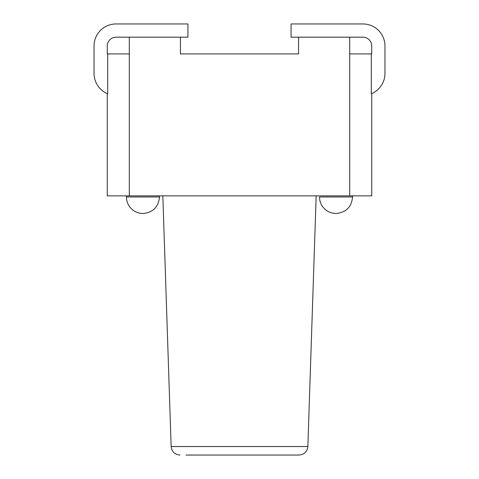 <?xml version="1.0" encoding="UTF-8"?>
<svg xmlns="http://www.w3.org/2000/svg" width="479" height="479" viewBox="0 0 479 479"><rect width="100%" height="100%" fill="white"/><g stroke="black" fill="none" stroke-linecap="round" stroke-linejoin="round"><path stroke-width="0.72" d="M186.02 455.05L299.046 455.05L186.02 455.05M129.3 195.863L129.3 53.923L107.703 53.923L107.703 93.782L107.26 93.597L107.26 195.863L371.74 195.863L371.74 93.597L371.297 93.782L371.74 93.597M159.495 195.863L159.495 196.965C158.513 207.006 153.005 212.514 142.964 213.49C153.005 212.514 158.513 207.006 159.495 196.965L126.438 196.965A16.531 16.531 0 0 0 142.964 213.49M352.562 195.863L352.562 196.965C351.586 207.006 346.077 212.514 336.036 213.49C346.077 212.514 351.586 207.006 352.562 196.965L319.505 196.965A16.531 16.531 0 0 0 336.036 213.49M126.438 195.863L126.438 196.965M384.96 73.395L384.96 45.99L384.96 73.395A22.04 22.04 0 0 1 371.297 93.782L371.297 53.923L349.7 53.923L349.7 37.176L298.567 37.176L298.567 53.923L180.433 53.923L180.433 37.176L116.08 37.176A8.814 8.814 0 0 0 107.26 45.99L107.26 53.923L107.703 53.923M129.3 53.923L129.3 37.176M349.7 37.176L362.92 37.176A8.814 8.814 0 0 1 371.74 45.99L371.74 53.923L371.297 53.923M94.04 73.395L94.04 45.99L94.04 73.395A22.04 22.04 0 0 0 107.703 93.782L107.26 93.597M94.04 45.99A22.04 22.04 0 0 1 116.08 23.95L187.93 23.95L187.93 37.176L180.433 37.176M187.93 23.95L116.08 23.95M384.96 45.99A22.04 22.04 0 0 0 362.92 23.95L291.07 23.95L291.07 37.176L298.567 37.176M291.07 23.95L362.92 23.95M180.433 53.923L298.567 53.923M299.046 455.05C304.315 454.523 307.249 451.679 307.853 446.524L171.147 446.524C171.751 451.679 174.685 454.523 179.954 455.05M349.7 53.923L349.7 195.863M307.853 446.524L316.17 195.863M171.147 446.524L162.83 195.863"/></g></svg>
